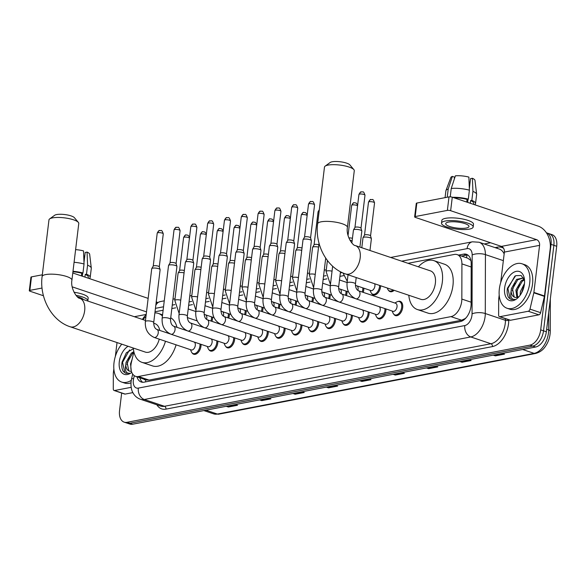<?xml version="1.0" encoding="UTF-8"?>
<svg xmlns="http://www.w3.org/2000/svg" width="586" height="586" viewBox="0 0 586 586"><rect width="100%" height="100%" fill="white"/><g stroke="black" fill="none" stroke-linecap="round" stroke-linejoin="round"><path stroke-width="0.88" d="M212.528 317.173A7.508 4.549 108.6 0 1 212.469 319.018A7.508 4.549 108.6 0 1 211.942 321.348M229.338 313.957A7.508 4.549 108.6 0 1 229.28 315.795A7.508 4.549 108.6 0 1 228.752 318.125M246.149 310.734A7.508 4.549 108.6 0 1 246.091 312.58A7.508 4.549 108.6 0 1 245.563 314.902M262.953 307.518A7.508 4.549 108.6 0 1 262.894 309.357A7.508 4.549 108.6 0 1 262.374 311.686M279.764 304.295A7.508 4.549 108.6 0 1 279.705 306.141A7.508 4.549 108.6 0 1 279.178 308.463M296.575 301.072A7.508 4.549 108.6 0 1 296.516 302.918A7.508 4.549 108.6 0 1 295.989 305.247M313.385 297.856A7.508 4.549 108.6 0 1 313.327 299.695A7.508 4.549 108.6 0 1 312.799 302.024M330.196 294.633A7.508 4.549 108.6 0 1 330.138 296.479A7.508 4.549 108.6 0 1 329.61 298.801M347 291.418A7.508 4.549 108.6 0 1 346.941 293.256A7.508 4.549 108.6 0 1 346.421 295.586M363.811 288.195A7.508 4.549 108.6 0 1 363.752 290.041A7.508 4.549 108.6 0 1 363.225 292.363M380.636 285.77A7.508 4.549 108.6 0 1 380.563 286.818A7.508 4.549 108.6 0 1 373.311 294.861A7.508 4.549 108.6 0 1 371.627 293.44M251.46 334.687A7.508 4.549 108.6 0 1 251.401 336.532A7.508 4.549 108.6 0 1 244.15 344.575A7.508 4.549 108.6 0 1 242.458 343.154M268.271 331.471A7.508 4.549 108.6 0 1 268.205 333.309A7.508 4.549 108.6 0 1 260.953 341.352A7.508 4.549 108.6 0 1 259.268 339.931M285.074 328.248A7.508 4.549 108.6 0 1 285.016 330.086A7.508 4.549 108.6 0 1 277.764 338.137A7.508 4.549 108.6 0 1 276.079 336.716M301.885 325.025A7.508 4.549 108.6 0 1 301.827 326.871A7.508 4.549 108.6 0 1 294.575 334.914A7.508 4.549 108.6 0 1 292.89 333.493M234.649 337.91A7.508 4.549 108.6 0 1 234.59 339.748A7.508 4.549 108.6 0 1 227.339 347.791A7.508 4.549 108.6 0 1 225.654 346.377M201.027 344.348A7.508 4.549 108.6 0 1 200.969 346.194A7.508 4.549 108.6 0 1 193.717 354.237A7.508 4.549 108.6 0 1 192.032 352.816M217.838 341.125A7.508 4.549 108.6 0 1 217.78 342.971A7.508 4.549 108.6 0 1 210.528 351.014A7.508 4.549 108.6 0 1 208.843 349.593M318.696 321.809A7.508 4.549 108.6 0 1 318.638 323.648A7.508 4.549 108.6 0 1 311.386 331.691A7.508 4.549 108.6 0 1 309.701 330.27M335.507 318.586A7.508 4.549 108.6 0 1 335.448 320.432A7.508 4.549 108.6 0 1 328.197 328.475A7.508 4.549 108.6 0 1 326.505 327.054M352.318 315.363A7.508 4.549 108.6 0 1 352.252 317.209A7.508 4.549 108.6 0 1 345 325.252A7.508 4.549 108.6 0 1 343.315 323.831M369.121 312.148A7.508 4.549 108.6 0 1 369.063 313.986A7.508 4.549 108.6 0 1 361.811 322.029A7.508 4.549 108.6 0 1 360.126 320.615M385.932 308.925A7.508 4.549 108.6 0 1 385.874 310.77A7.508 4.549 108.6 0 1 378.622 318.813A7.508 4.549 108.6 0 1 376.937 317.392M398.026 301.475A7.508 4.549 108.6 0 1 400.223 301.365A7.508 4.549 108.6 0 1 402.685 307.547A7.508 4.549 108.6 0 1 395.433 315.59A7.508 4.549 108.6 0 1 393.748 314.169M133.879 351.79L131.396 362.375A14.071 8.526 -71.4 0 0 130.978 364.741A14.071 8.526 -71.4 0 0 135.586 376.337A14.071 8.526 -71.4 0 0 138.442 376.498L450.956 316.63A14.071 8.526 -71.4 0 0 461.841 299.072L461.915 263.883A14.071 8.526 -71.4 0 0 457.161 254.61A14.071 8.526 -71.4 0 0 454.304 254.449L408.017 263.312M466.185 317.663A14.071 8.526 108.6 0 1 464.947 318.681L465.101 318.652A4.688 2.842 -71.4 0 0 465.343 318.594M470.946 260.594L467.782 258.192L457.161 254.61M464.947 318.681L461.592 320.212L149.078 380.08L146.192 379.911L135.586 376.337M146.148 314.843A14.071 8.526 -71.4 0 0 142.435 319.436M343.726 275.632L339.931 276.358M326.915 278.848L323.12 279.581M310.104 282.071L306.31 282.796M293.293 285.294L289.506 286.019M276.489 288.51L272.695 289.235M259.679 291.733L255.884 292.458M242.868 294.948L239.073 295.681M226.057 298.171L222.262 298.897M209.246 301.394L205.459 302.12M192.442 304.61L188.648 305.335M175.632 307.833L171.837 308.558M163.128 310.228L155.026 311.781M394.158 290.326A7.508 4.549 108.6 0 1 390.122 291.638A7.508 4.549 108.6 0 1 388.437 290.224M136.97 376.805A14.071 8.526 -71.4 0 0 141.211 382.006A14.071 8.526 -71.4 0 0 144.075 382.175L460.237 321.604A14.071 8.526 -71.4 0 0 471.115 304.039L471.203 263.583A14.071 8.526 -71.4 0 0 466.449 254.302A14.071 8.526 -71.4 0 0 463.592 254.141L458.604 255.1M142.698 382.277A14.071 8.526 108.6 0 1 139.805 377.758M546.372 232.752A14.071 8.526 108.6 0 1 546.43 232.774A14.071 8.526 108.6 0 1 551.038 244.362L540.695 329.874A14.071 8.526 108.6 0 1 529.956 345.117L127.016 422.308A14.071 8.526 108.6 0 1 124.159 422.147A14.071 8.526 108.6 0 1 119.551 410.552L121.668 393.038M484.241 243.974L490.592 242.758M546.43 232.774L552.093 234.678A14.071 8.526 108.6 0 1 556.7 246.274L546.35 331.779A14.071 8.526 108.6 0 1 535.619 347.022L132.678 424.213L129.843 423.26A14.071 8.526 108.6 0 1 126.986 423.099A14.071 8.526 108.6 0 0 129.843 423.26L532.784 346.07L129.843 423.26L127.016 422.308M546.35 331.779L543.522 330.826A14.071 8.526 108.6 0 1 532.784 346.07A14.071 8.526 108.6 0 0 543.522 330.826L553.873 245.322L543.522 330.826L540.695 329.874M549.265 233.726A14.071 8.526 108.6 0 1 553.873 245.322A14.071 8.526 108.6 0 0 549.265 233.726M461.438 256.053L466.419 255.093A14.071 8.526 108.6 0 1 467.796 254.991M493.83 355.028L494.914 355.651A3.75 2.827 79.2 0 0 495.404 355.87L504.502 354.127L502.334 353.395M493.229 355.145L495.404 355.87M460.457 361.423L461.541 362.045A3.75 2.827 79.2 0 0 462.024 362.265L471.129 360.522L468.954 359.789M459.856 361.533L462.024 362.265M427.077 367.818L428.161 368.44A3.75 2.827 79.2 0 0 428.652 368.66L437.749 366.917L435.581 366.184M426.476 367.927L428.652 368.66M393.704 374.205L394.788 374.835A3.75 2.827 79.2 0 0 395.272 375.055L404.377 373.311L402.201 372.579M393.103 374.322L395.272 375.055M226.819 406.179L227.91 406.801A3.75 2.827 79.2 0 0 228.394 407.021L237.491 405.278L235.323 404.552M226.218 406.296L228.394 407.021M260.199 399.784L261.283 400.406A3.75 2.827 79.2 0 0 261.766 400.634L270.871 398.883L268.703 398.158M259.598 399.901L261.766 400.634M293.571 393.389L294.663 394.019A3.75 2.827 79.2 0 0 295.146 394.239L304.244 392.495L302.076 391.763M292.971 393.506L295.146 394.239M326.951 386.994L328.035 387.624A3.75 2.827 79.2 0 0 328.519 387.844L337.624 386.101L335.456 385.368M326.351 387.112L328.519 387.844M360.324 380.6L361.408 381.23A3.75 2.827 79.2 0 0 361.899 381.449L370.997 379.706L368.828 378.974M359.723 380.717L361.899 381.449M132.678 424.213A14.071 8.526 108.6 0 1 129.814 424.052L124.159 422.147M131.271 380.351A23.455 14.218 108.6 0 1 121.69 382.072A23.455 14.218 108.6 0 1 114.014 362.741A23.455 14.218 108.6 0 1 121.771 344.158M130.978 382.841A23.455 14.218 108.6 0 1 124.525 383.024L121.69 382.072M131.755 372.337A15.295 9.266 108.6 0 1 119.295 361.73A15.295 9.266 108.6 0 1 128.107 346.289M133.374 348.721L126.371 352.765L122.1 361.994C121.419 366.052 121.851 369.261 123.419 371.605L125.873 373.319L129.667 373.209C126.063 373.568 124.767 370.791 125.778 364.88A10.599 6.424 108.6 0 0 129.338 371.077A10.599 6.424 108.6 0 0 131.367 371.224M133.674 352.669L132.407 353.57L127.162 362.785L128.781 370.682L129.557 371.143M133.85 351.659L131.286 353.19L126.041 362.404L125.778 364.88M132.084 359.43L130.531 363.913L131.257 370.799M129.609 356.771L126.928 364.58M129.55 349.915L122.555 362.331L124.884 372.711L126.041 373.37M131.161 387.331L114.563 390.51L125.17 394.085A2.344 1.421 108.6 0 1 124.693 394.056L114.087 390.481A2.344 1.421 -71.4 0 0 114.563 390.51M132.861 392.613L125.17 394.085M157.348 302.493A18.767 14.123 79.2 0 0 156.25 301.673M29.3 290.685L30.933 277.185A2.344 0.608 6.9 0 1 31.498 276.87L29.864 290.378A2.344 0.608 -173.1 0 0 29.3 290.685A2.344 0.608 -173.1 0 0 30.113 291.264L43.452 295.754M42.324 274.797L31.498 276.87M148.141 298.377L72.789 272.988M42.038 288.041L29.864 290.378M72.195 286.84L146.507 311.877M117.032 342.561L115.354 356.435M113.852 368.836L113.347 372.967A2.344 1.421 -71.4 0 0 113.325 373.355L113.288 388.936A2.344 1.421 -71.4 0 0 114.087 390.481M88.208 278.182L88.34 277.119A13.603 3.509 -173.1 0 0 85.263 274.416L86.494 274.182L87.585 265.18L87.065 252.09L85.197 252.449L83.988 262.447M84.941 277.083L85.263 274.416M75.609 249.636A12.196 3.142 -173.1 0 1 83.527 250.903L84.047 263.993L82.956 272.988L81.732 273.223L81.41 275.889M81.732 273.223A13.603 3.509 -173.1 0 0 72.935 271.772M87.783 301.021A15.954 4.109 -173.1 0 0 87.834 300.801L88.164 298.098A15.954 4.109 -173.1 0 0 74.034 292.26M87.834 300.801A15.954 4.109 -173.1 0 0 75.982 295.329M89.219 278.526A15.485 3.992 -173.1 0 0 90.2 277.339A15.485 3.992 -173.1 0 0 86.494 274.182M82.956 272.988A15.485 3.992 -173.1 0 0 72.994 271.289M90.2 277.339L91.291 268.344A15.485 3.992 -173.1 0 0 91.291 268.095A15.485 3.992 -173.1 0 0 87.585 265.18M84.047 263.993A15.485 3.992 -173.1 0 0 74.078 262.286M91.291 268.095L89.665 254.251A12.196 3.142 -173.1 0 0 87.065 252.09M84.743 256.207L83.725 255.862M82.707 273.039L82.326 276.204M83.395 299.541A11.727 3.025 -173.1 0 0 77.345 296.787M49.634 218.922L54.623 215.289A10.321 2.659 6.9 0 1 56.637 214.564A10.321 2.659 6.9 0 1 66.804 214.85A10.321 2.659 6.9 0 1 74.378 217.677L78.363 222.402A15.016 3.868 -173.1 0 0 67.346 218.292A15.016 3.868 -173.1 0 0 52.557 217.875A15.016 3.868 -173.1 0 0 49.634 218.922A15.016 3.868 -173.1 0 0 48.968 219.882L42.104 276.585A15.016 3.868 6.9 0 1 45.693 274.578A15.016 3.868 6.9 0 1 62.402 275.369A15.016 3.868 6.9 0 1 71.917 280.196L78.773 223.493A15.016 3.868 -173.1 0 0 78.363 222.402M145.475 320.461L79.755 298.318A15.016 9.098 -71.4 0 1 84.67 310.683A15.016 9.098 -71.4 0 1 73.221 326.944A15.016 9.098 -71.4 0 1 70.166 326.768L145.357 352.105A15.016 9.098 -71.4 0 0 159.26 339.155M165.479 341.25A25.806 15.639 108.6 0 1 141.915 362.331A25.806 15.639 108.6 0 1 133.308 348.047M176.086 344.832A25.806 15.639 108.6 0 1 152.521 365.906L141.915 362.331M159.744 330.409A15.016 9.098 -71.4 0 0 154.946 323.648L153.671 323.223M142.896 319.59A25.806 15.639 108.6 0 1 145.929 316.704M154.887 312.924A25.806 15.639 108.6 0 1 158.388 313.422A25.806 15.639 108.6 0 1 162.425 316.022M167.069 331.932A25.806 15.639 108.6 0 1 167.017 332.863M170.724 317.78A25.806 15.639 108.6 0 1 176.979 327.332M325.135 166.146L330.13 162.512A10.321 2.659 6.9 0 1 332.137 161.787A10.321 2.659 6.9 0 1 342.312 162.073A10.321 2.659 6.9 0 1 349.879 164.9L353.863 169.625A15.016 3.868 -173.1 0 0 342.854 165.516A15.016 3.868 -173.1 0 0 328.057 165.098A15.016 3.868 -173.1 0 0 325.135 166.146A15.016 3.868 -173.1 0 0 324.476 167.105L317.612 223.808A15.016 3.868 6.9 0 1 321.194 221.801A15.016 3.868 6.9 0 1 337.91 222.592A15.016 3.868 6.9 0 1 347.417 227.419L354.281 170.709A15.016 3.868 -173.1 0 0 353.863 169.625M355.263 245.534A15.016 9.098 -71.4 0 1 360.178 257.906A15.016 9.098 -71.4 0 1 348.721 274.167A15.016 9.098 -71.4 0 1 345.674 273.992L420.865 299.329A15.016 9.098 -71.4 0 0 435.369 283.243A15.016 9.098 -71.4 0 0 430.446 270.871L355.263 245.534C352.97 245.959 345.769 236.012 347.417 227.419M418.397 266.813A25.806 15.639 108.6 0 1 433.896 260.645A25.806 15.639 108.6 0 1 442.342 281.903A25.806 15.639 108.6 0 1 417.415 309.555A25.806 15.639 108.6 0 1 408.808 295.263M433.896 260.645L444.503 264.22A25.806 15.639 108.6 0 1 452.956 285.477A25.806 15.639 108.6 0 1 428.029 313.129L417.415 309.555M194.186 342.041A4.219 2.556 108.6 0 1 195.306 345.403A4.219 2.556 108.6 0 1 191.234 349.93L154.169 337.441A4.219 2.556 108.6 0 0 155.195 337.448A4.219 2.556 108.6 0 0 158.249 332.914A4.219 2.556 108.6 0 0 156.865 329.442C154.814 328.512 153.766 326.219 153.722 322.564L160.117 269.728A4.219 1.091 6.9 0 0 160.103 269.604A4.219 1.091 6.9 0 0 158.652 268.703A4.219 1.091 6.9 0 0 152.741 268.154A4.219 1.091 6.9 0 0 151.774 268.6A4.219 1.091 6.9 0 0 151.73 268.718L145.343 321.546A4.219 1.091 6.9 0 1 146.346 320.981A4.219 1.091 6.9 0 1 146.529 320.952A4.219 1.091 6.9 0 1 151.173 321.231A4.219 1.091 6.9 0 1 153.722 322.564M199.994 343.997A7.039 4.263 108.6 0 1 199.958 346.011A7.039 4.263 108.6 0 1 193.16 353.548A7.039 4.263 108.6 0 1 191.256 351.578L190.472 349.674M153.224 266.154A3.047 0.784 6.9 0 1 153.254 266.073A3.047 0.784 6.9 0 1 153.95 265.751A3.047 0.784 6.9 0 1 158.22 266.147A3.047 0.784 6.9 0 1 159.267 266.798A3.047 0.784 6.9 0 1 159.282 266.886M210.997 338.825A4.219 2.556 108.6 0 1 212.117 342.187A4.219 2.556 108.6 0 1 208.037 346.707L170.973 334.225A4.219 2.556 108.6 0 0 172.006 334.232A4.219 2.556 108.6 0 0 175.053 329.698A4.219 2.556 108.6 0 0 173.676 326.219C171.625 325.289 170.577 322.996 170.533 319.341L176.928 266.513A4.219 1.091 6.9 0 0 176.913 266.388A4.219 1.091 6.9 0 0 175.463 265.48A4.219 1.091 6.9 0 0 169.552 264.931A4.219 1.091 6.9 0 0 168.585 265.377A4.219 1.091 6.9 0 0 168.541 265.495L162.146 318.33A4.219 1.091 6.9 0 1 163.157 317.766A4.219 1.091 6.9 0 1 163.333 317.737A4.219 1.091 6.9 0 1 167.977 318.015A4.219 1.091 6.9 0 1 170.533 319.341M216.805 340.781A7.039 4.263 108.6 0 1 216.769 342.788A7.039 4.263 108.6 0 1 209.971 350.333A7.039 4.263 108.6 0 1 208.067 348.355L207.283 346.451M170.035 262.938A3.047 0.784 6.9 0 1 170.065 262.85A3.047 0.784 6.9 0 1 170.76 262.528A3.047 0.784 6.9 0 1 175.031 262.924A3.047 0.784 6.9 0 1 176.078 263.583A3.047 0.784 6.9 0 1 176.086 263.671M227.808 335.602A4.219 2.556 108.6 0 1 228.928 338.964A4.219 2.556 108.6 0 1 224.848 343.491L187.784 331.002A4.219 2.556 108.6 0 0 188.817 331.009A4.219 2.556 108.6 0 0 191.864 326.475A4.219 2.556 108.6 0 0 190.479 322.996C188.436 322.073 187.388 319.78 187.344 316.125L193.732 263.29A4.219 1.091 6.9 0 0 193.724 263.165A4.219 1.091 6.9 0 0 192.274 262.257A4.219 1.091 6.9 0 0 186.363 261.708A4.219 1.091 6.9 0 0 185.388 262.162A4.219 1.091 6.9 0 0 185.352 262.272L178.957 315.107A4.219 1.091 6.9 0 1 179.968 314.543A4.219 1.091 6.9 0 1 180.144 314.514A4.219 1.091 6.9 0 1 184.788 314.792A4.219 1.091 6.9 0 1 187.344 316.125M233.609 337.558A7.039 4.263 108.6 0 1 233.58 339.572A7.039 4.263 108.6 0 1 226.782 347.11A7.039 4.263 108.6 0 1 224.878 345.139L224.086 343.235M186.846 259.715A3.047 0.784 6.9 0 1 186.875 259.635A3.047 0.784 6.9 0 1 187.571 259.305A3.047 0.784 6.9 0 1 191.842 259.708A3.047 0.784 6.9 0 1 192.889 260.36A3.047 0.784 6.9 0 1 192.897 260.448M244.618 332.379A4.219 2.556 108.6 0 1 245.739 335.749A4.219 2.556 108.6 0 1 241.659 340.268L204.595 327.779A4.219 2.556 108.6 0 0 205.627 327.786A4.219 2.556 108.6 0 0 208.675 323.26A4.219 2.556 108.6 0 0 207.29 319.78C205.239 318.85 204.192 316.557 204.148 312.902L210.542 260.067A4.219 1.091 6.9 0 0 210.535 259.95A4.219 1.091 6.9 0 0 209.085 259.041A4.219 1.091 6.9 0 0 203.174 258.492A4.219 1.091 6.9 0 0 202.199 258.939A4.219 1.091 6.9 0 0 202.163 259.056L195.768 311.891A4.219 1.091 6.9 0 1 196.779 311.32A4.219 1.091 6.9 0 1 196.955 311.291A4.219 1.091 6.9 0 1 201.599 311.569A4.219 1.091 6.9 0 1 204.148 312.902M250.42 334.335A7.039 4.263 108.6 0 1 250.39 336.349A7.039 4.263 108.6 0 1 243.593 343.894A7.039 4.263 108.6 0 1 241.681 341.916L240.897 340.012M203.65 256.492A3.047 0.784 6.9 0 1 203.679 256.412A3.047 0.784 6.9 0 1 204.382 256.089A3.047 0.784 6.9 0 1 208.653 256.485A3.047 0.784 6.9 0 1 209.7 257.137A3.047 0.784 6.9 0 1 209.707 257.225M261.422 329.164A4.219 2.556 108.6 0 1 262.55 332.526A4.219 2.556 108.6 0 1 258.47 337.053L221.405 324.563A4.219 2.556 108.6 0 0 222.438 324.571A4.219 2.556 108.6 0 0 225.485 320.037A4.219 2.556 108.6 0 0 224.101 316.557C222.05 315.627 221.003 313.342 220.959 309.686L227.353 256.851A4.219 1.091 6.9 0 0 227.346 256.727A4.219 1.091 6.9 0 0 225.896 255.818A4.219 1.091 6.9 0 0 219.977 255.269A4.219 1.091 6.9 0 0 219.01 255.716A4.219 1.091 6.9 0 0 218.974 255.833L212.579 308.668A4.219 1.091 6.9 0 1 213.582 308.104A4.219 1.091 6.9 0 1 213.765 308.075A4.219 1.091 6.9 0 1 218.41 308.353A4.219 1.091 6.9 0 1 220.959 309.686M267.231 331.119A7.039 4.263 108.6 0 1 267.194 333.126A7.039 4.263 108.6 0 1 260.396 340.671A7.039 4.263 108.6 0 1 258.492 338.693L257.708 336.796M220.461 253.277A3.047 0.784 6.9 0 1 220.49 253.189A3.047 0.784 6.9 0 1 221.193 252.866A3.047 0.784 6.9 0 1 225.464 253.262A3.047 0.784 6.9 0 1 226.511 253.921A3.047 0.784 6.9 0 1 226.518 254.009M278.233 325.941A4.219 2.556 108.6 0 1 279.354 329.303A4.219 2.556 108.6 0 1 275.281 333.83L238.216 321.34A4.219 2.556 108.6 0 0 239.242 321.348A4.219 2.556 108.6 0 0 242.296 316.814A4.219 2.556 108.6 0 0 240.912 313.342C238.861 312.411 237.813 310.119 237.77 306.463L244.164 253.628A4.219 1.091 6.9 0 0 244.15 253.504A4.219 1.091 6.9 0 0 242.699 252.595A4.219 1.091 6.9 0 0 236.788 252.046A4.219 1.091 6.9 0 0 235.821 252.5A4.219 1.091 6.9 0 0 235.777 252.617L229.39 305.445A4.219 1.091 6.9 0 1 230.393 304.881A4.219 1.091 6.9 0 1 230.576 304.852A4.219 1.091 6.9 0 1 235.22 305.13A4.219 1.091 6.9 0 1 237.77 306.463M284.042 327.896A7.039 4.263 108.6 0 1 284.005 329.911A7.039 4.263 108.6 0 1 277.207 337.448A7.039 4.263 108.6 0 1 275.303 335.478L274.519 333.573M237.271 250.054A3.047 0.784 6.9 0 1 237.301 249.973A3.047 0.784 6.9 0 1 237.997 249.643A3.047 0.784 6.9 0 1 242.267 250.046A3.047 0.784 6.9 0 1 243.315 250.698A3.047 0.784 6.9 0 1 243.329 250.786M295.044 322.718A4.219 2.556 108.6 0 1 296.164 326.087A4.219 2.556 108.6 0 1 292.084 330.607L255.02 318.117A4.219 2.556 108.6 0 0 256.053 318.132A4.219 2.556 108.6 0 0 259.1 313.598A4.219 2.556 108.6 0 0 257.723 310.119C255.672 309.188 254.624 306.896 254.58 303.24L260.975 250.412A4.219 1.091 6.9 0 0 260.96 250.288A4.219 1.091 6.9 0 0 259.51 249.38A4.219 1.091 6.9 0 0 253.599 248.83A4.219 1.091 6.9 0 0 252.632 249.277A4.219 1.091 6.9 0 0 252.588 249.394L246.193 302.23A4.219 1.091 6.9 0 1 247.204 301.665A4.219 1.091 6.9 0 1 247.38 301.629A4.219 1.091 6.9 0 1 252.024 301.915A4.219 1.091 6.9 0 1 254.58 303.24M300.852 324.681A7.039 4.263 108.6 0 1 300.816 326.688A7.039 4.263 108.6 0 1 294.018 334.232A7.039 4.263 108.6 0 1 292.114 332.255L291.33 330.35M254.082 246.838A3.047 0.784 6.9 0 1 254.112 246.75A3.047 0.784 6.9 0 1 254.807 246.428A3.047 0.784 6.9 0 1 259.078 246.823A3.047 0.784 6.9 0 1 260.125 247.475A3.047 0.784 6.9 0 1 260.133 247.57M311.855 319.502A4.219 2.556 108.6 0 1 312.975 322.864A4.219 2.556 108.6 0 1 308.895 327.391L271.831 314.902A4.219 2.556 108.6 0 0 272.864 314.909A4.219 2.556 108.6 0 0 275.911 310.375A4.219 2.556 108.6 0 0 274.526 306.896C272.483 305.973 271.435 303.68 271.391 300.025L277.786 247.189A4.219 1.091 6.9 0 0 277.771 247.065A4.219 1.091 6.9 0 0 276.321 246.157A4.219 1.091 6.9 0 0 270.41 245.607A4.219 1.091 6.9 0 0 269.443 246.054A4.219 1.091 6.9 0 0 269.399 246.171L263.004 299.007A4.219 1.091 6.9 0 1 264.015 298.442A4.219 1.091 6.9 0 1 264.191 298.413A4.219 1.091 6.9 0 1 268.835 298.692A4.219 1.091 6.9 0 1 271.391 300.025M317.656 321.458A7.039 4.263 108.6 0 1 317.627 323.472A7.039 4.263 108.6 0 1 310.829 331.009A7.039 4.263 108.6 0 1 308.925 329.039L308.133 327.135M270.893 243.615A3.047 0.784 6.9 0 1 270.922 243.527A3.047 0.784 6.9 0 1 271.618 243.205A3.047 0.784 6.9 0 1 275.889 243.6A3.047 0.784 6.9 0 1 276.936 244.259A3.047 0.784 6.9 0 1 276.944 244.347M328.665 316.279A4.219 2.556 108.6 0 1 329.786 319.641A4.219 2.556 108.6 0 1 325.706 324.168L288.642 311.679A4.219 2.556 108.6 0 0 289.674 311.686A4.219 2.556 108.6 0 0 292.722 307.159A4.219 2.556 108.6 0 0 291.337 303.68C289.286 302.75 288.239 300.457 288.195 296.802L294.59 243.966A4.219 1.091 6.9 0 0 294.582 243.842A4.219 1.091 6.9 0 0 293.132 242.941A4.219 1.091 6.9 0 0 287.221 242.392A4.219 1.091 6.9 0 0 286.246 242.838A4.219 1.091 6.9 0 0 286.21 242.956L279.815 295.791A4.219 1.091 6.9 0 1 280.826 295.219A4.219 1.091 6.9 0 1 281.002 295.19A4.219 1.091 6.9 0 1 285.646 295.469A4.219 1.091 6.9 0 1 288.195 296.802M334.467 318.235A7.039 4.263 108.6 0 1 334.438 320.249A7.039 4.263 108.6 0 1 327.64 327.786A7.039 4.263 108.6 0 1 325.728 325.816L324.944 323.911M287.697 240.392A3.047 0.784 6.9 0 1 287.726 240.311A3.047 0.784 6.9 0 1 288.429 239.989A3.047 0.784 6.9 0 1 292.7 240.385A3.047 0.784 6.9 0 1 293.747 241.036A3.047 0.784 6.9 0 1 293.754 241.124M345.469 313.063A4.219 2.556 108.6 0 1 346.597 316.425A4.219 2.556 108.6 0 1 342.517 320.952L305.453 308.463A4.219 2.556 108.6 0 0 306.485 308.47A4.219 2.556 108.6 0 0 309.533 303.936A4.219 2.556 108.6 0 0 308.148 300.457C306.097 299.527 305.05 297.234 305.006 293.579L311.4 240.751A4.219 1.091 6.9 0 0 311.393 240.626A4.219 1.091 6.9 0 0 309.943 239.718A4.219 1.091 6.9 0 0 304.024 239.169A4.219 1.091 6.9 0 0 303.057 239.615A4.219 1.091 6.9 0 0 303.021 239.733L296.626 292.568A4.219 1.091 6.9 0 1 297.629 292.004A4.219 1.091 6.9 0 1 297.813 291.975A4.219 1.091 6.9 0 1 302.457 292.253A4.219 1.091 6.9 0 1 305.006 293.579M351.278 315.019A7.039 4.263 108.6 0 1 351.241 317.026A7.039 4.263 108.6 0 1 344.443 324.571A7.039 4.263 108.6 0 1 342.539 322.593L341.755 320.696M304.508 237.176A3.047 0.784 6.9 0 1 304.537 237.088A3.047 0.784 6.9 0 1 305.24 236.766A3.047 0.784 6.9 0 1 309.511 237.162A3.047 0.784 6.9 0 1 310.558 237.821A3.047 0.784 6.9 0 1 310.565 237.909M362.28 309.84A4.219 2.556 108.6 0 1 363.401 313.202A4.219 2.556 108.6 0 1 359.328 317.729L322.263 305.24A4.219 2.556 108.6 0 0 323.289 305.247A4.219 2.556 108.6 0 0 326.343 300.713A4.219 2.556 108.6 0 0 324.959 297.234C322.908 296.311 321.861 294.018 321.817 290.363L325.713 258.133M368.089 311.796A7.039 4.263 108.6 0 1 368.052 313.81A7.039 4.263 108.6 0 1 361.254 321.348A7.039 4.263 108.6 0 1 359.35 319.377L358.566 317.473M379.091 306.617A4.219 2.556 108.6 0 1 380.211 309.987A4.219 2.556 108.6 0 1 376.131 314.506L339.067 302.017A4.219 2.556 108.6 0 0 340.1 302.024A4.219 2.556 108.6 0 0 343.147 297.498A4.219 2.556 108.6 0 0 341.77 294.018C339.719 293.088 338.671 290.795 338.627 287.14L340.488 271.757M384.899 308.573A7.039 4.263 108.6 0 1 384.863 310.587A7.039 4.263 108.6 0 1 378.065 318.132A7.039 4.263 108.6 0 1 376.161 316.154L375.377 314.25M358.573 290.795L395.638 303.284A4.219 2.556 108.6 0 1 397.022 306.764A4.219 2.556 108.6 0 1 392.942 311.291L355.878 298.801A4.219 2.556 108.6 0 0 356.911 298.809A4.219 2.556 108.6 0 0 359.958 294.275A4.219 2.556 108.6 0 0 358.573 290.795C356.53 289.865 355.482 287.58 355.438 283.924L356.207 277.544M394.876 303.028L396.656 301.988A7.039 4.263 108.6 0 1 399.366 301.57A7.039 4.263 108.6 0 1 401.674 307.372A7.039 4.263 108.6 0 1 394.876 314.909A7.039 4.263 108.6 0 1 392.972 312.939L392.18 311.034M351.878 243.014L353.446 230.071A4.219 1.091 6.9 0 1 353.49 229.954A4.219 1.091 6.9 0 1 354.457 229.507A4.219 1.091 6.9 0 1 360.368 230.056A4.219 1.091 6.9 0 1 361.818 230.965A4.219 1.091 6.9 0 1 361.833 231.089L359.892 247.102M354.94 227.515A3.047 0.784 6.9 0 1 354.97 227.427A3.047 0.784 6.9 0 1 355.665 227.104A3.047 0.784 6.9 0 1 359.936 227.5A3.047 0.784 6.9 0 1 360.983 228.159A3.047 0.784 6.9 0 1 360.991 228.247M205.686 314.872A4.219 2.556 108.6 0 1 206.807 318.235A4.219 2.556 108.6 0 1 206.558 319.392M211.487 316.828A7.039 4.263 108.6 0 1 211.458 318.835A7.039 4.263 108.6 0 1 210.967 321.018M179.594 270.6A3.047 0.784 6.9 0 1 179.624 270.512A3.047 0.784 6.9 0 1 180.327 270.19A3.047 0.784 6.9 0 1 184.356 270.512M180.766 300.149A4.219 1.091 6.9 0 0 175.99 299.834A4.219 1.091 6.9 0 0 174.804 300.428L178.1 273.157A4.219 1.091 6.9 0 1 178.144 273.039A4.219 1.091 6.9 0 1 184.07 272.871M222.497 311.649A4.219 2.556 108.6 0 1 223.618 315.012A4.219 2.556 108.6 0 1 223.369 316.169M228.298 313.605A7.039 4.263 108.6 0 1 228.269 315.62A7.039 4.263 108.6 0 1 227.778 317.795M196.405 267.377A3.047 0.784 6.9 0 1 196.435 267.297A3.047 0.784 6.9 0 1 197.13 266.974A3.047 0.784 6.9 0 1 201.166 267.289M197.577 296.926A4.219 1.091 6.9 0 0 192.801 296.611A4.219 1.091 6.9 0 0 191.615 297.212L194.911 269.941A4.219 1.091 6.9 0 1 194.955 269.824A4.219 1.091 6.9 0 1 200.881 269.655M239.3 308.426A4.219 2.556 108.6 0 1 240.428 311.796A4.219 2.556 108.6 0 1 240.179 312.946M245.109 310.39A7.039 4.263 108.6 0 1 245.08 312.397A7.039 4.263 108.6 0 1 244.582 314.579M213.216 264.161A3.047 0.784 6.9 0 1 213.245 264.074A3.047 0.784 6.9 0 1 213.941 263.751A3.047 0.784 6.9 0 1 217.97 264.074M214.388 293.703A4.219 1.091 6.9 0 0 209.612 293.396A4.219 1.091 6.9 0 0 208.426 293.989L211.722 266.718A4.219 1.091 6.9 0 1 211.766 266.601A4.219 1.091 6.9 0 1 217.684 266.432M256.111 305.211A4.219 2.556 108.6 0 1 257.239 308.573A4.219 2.556 108.6 0 1 256.99 309.73M261.92 307.167A7.039 4.263 108.6 0 1 261.883 309.181A7.039 4.263 108.6 0 1 261.393 311.356M230.02 260.938A3.047 0.784 6.9 0 1 230.049 260.858A3.047 0.784 6.9 0 1 230.752 260.528A3.047 0.784 6.9 0 1 234.781 260.851M231.199 290.488A4.219 1.091 6.9 0 0 226.416 290.173A4.219 1.091 6.9 0 0 225.229 290.773L228.533 263.495A4.219 1.091 6.9 0 1 228.569 263.385A4.219 1.091 6.9 0 1 234.495 263.217M272.922 301.988A4.219 2.556 108.6 0 1 274.043 305.35A4.219 2.556 108.6 0 1 273.801 306.507M278.731 303.944A7.039 4.263 108.6 0 1 278.694 305.958A7.039 4.263 108.6 0 1 278.204 308.133M246.831 257.715A3.047 0.784 6.9 0 1 246.86 257.635A3.047 0.784 6.9 0 1 247.563 257.313A3.047 0.784 6.9 0 1 251.592 257.635M248.01 287.265A4.219 1.091 6.9 0 0 243.227 286.957A4.219 1.091 6.9 0 0 242.04 287.55L245.344 260.279A4.219 1.091 6.9 0 1 245.38 260.162A4.219 1.091 6.9 0 1 251.306 259.994M289.733 298.772A4.219 2.556 108.6 0 1 290.854 302.134A4.219 2.556 108.6 0 1 290.605 303.292M295.534 300.728A7.039 4.263 108.6 0 1 295.505 302.735A7.039 4.263 108.6 0 1 295.014 304.918M263.641 254.5A3.047 0.784 6.9 0 1 263.671 254.412A3.047 0.784 6.9 0 1 264.374 254.09A3.047 0.784 6.9 0 1 268.403 254.412M264.813 284.042A4.219 1.091 6.9 0 0 260.038 283.734A4.219 1.091 6.9 0 0 258.851 284.327L262.154 257.056A4.219 1.091 6.9 0 1 262.191 256.939A4.219 1.091 6.9 0 1 268.117 256.771M306.544 295.549A4.219 2.556 108.6 0 1 307.665 298.911A4.219 2.556 108.6 0 1 307.416 300.069M312.345 297.505A7.039 4.263 108.6 0 1 312.316 299.519A7.039 4.263 108.6 0 1 311.825 301.695M280.452 251.277A3.047 0.784 6.9 0 1 280.482 251.196A3.047 0.784 6.9 0 1 281.177 250.874A3.047 0.784 6.9 0 1 285.214 251.189M281.624 280.826A4.219 1.091 6.9 0 0 276.848 280.511A4.219 1.091 6.9 0 0 275.662 281.112L278.958 253.841A4.219 1.091 6.9 0 1 279.002 253.723A4.219 1.091 6.9 0 1 284.928 253.555M323.347 292.326A4.219 2.556 108.6 0 1 324.476 295.696A4.219 2.556 108.6 0 1 324.226 296.846M329.156 294.282A7.039 4.263 108.6 0 1 329.127 296.296A7.039 4.263 108.6 0 1 328.629 298.472M297.263 248.061A3.047 0.784 6.9 0 1 297.292 247.973A3.047 0.784 6.9 0 1 297.988 247.651A3.047 0.784 6.9 0 1 302.024 247.973M298.435 277.603A4.219 1.091 6.9 0 0 293.659 277.295A4.219 1.091 6.9 0 0 292.473 277.889L295.769 250.618A4.219 1.091 6.9 0 1 295.813 250.5A4.219 1.091 6.9 0 1 301.731 250.332M340.158 289.11A4.219 2.556 108.6 0 1 341.286 292.473A4.219 2.556 108.6 0 1 341.037 293.63M345.967 291.066A7.039 4.263 108.6 0 1 345.93 293.081A7.039 4.263 108.6 0 1 345.44 295.256M314.067 244.838A3.047 0.784 6.9 0 1 314.096 244.75A3.047 0.784 6.9 0 1 314.799 244.428A3.047 0.784 6.9 0 1 318.828 244.75M315.246 274.387A4.219 1.091 6.9 0 0 310.463 274.072A4.219 1.091 6.9 0 0 309.276 274.673L312.58 247.395A4.219 1.091 6.9 0 1 312.616 247.277A4.219 1.091 6.9 0 1 318.542 247.109M356.969 285.887A4.219 2.556 108.6 0 1 358.09 289.25A4.219 2.556 108.6 0 1 357.848 290.407M362.778 287.843A7.039 4.263 108.6 0 1 362.741 289.858A7.039 4.263 108.6 0 1 362.251 292.033M374.674 283.763A4.219 2.556 108.6 0 1 374.901 286.034A4.219 2.556 108.6 0 1 370.821 290.553L355.402 285.36M379.625 285.433A7.039 4.263 108.6 0 1 379.552 286.635A7.039 4.263 108.6 0 1 372.755 294.179A7.039 4.263 108.6 0 1 370.85 292.202L370.059 290.297M348.838 237.931A3.047 0.784 6.9 0 1 352.45 238.312M349.989 240.326A4.219 1.091 6.9 0 1 352.164 240.67M361.796 247.739L363.005 237.74A4.219 1.091 6.9 0 1 363.049 237.623A4.219 1.091 6.9 0 1 365.723 237.052A4.219 1.091 6.9 0 1 369.927 237.718A4.219 1.091 6.9 0 1 371.377 238.627A4.219 1.091 6.9 0 1 371.392 238.751L369.971 250.493M393.081 289.967A7.039 4.263 108.6 0 1 389.565 290.956A7.039 4.263 108.6 0 1 387.654 288.986L387.251 288.004M364.499 235.176A3.047 0.784 6.9 0 1 364.529 235.096A3.047 0.784 6.9 0 1 365.225 234.766A3.047 0.784 6.9 0 1 369.495 235.169A3.047 0.784 6.9 0 1 370.542 235.821A3.047 0.784 6.9 0 1 370.55 235.909M528.272 311.254A2.344 1.421 -71.4 0 0 529.993 309.108L533.817 292.802A2.344 1.421 -71.4 0 0 533.89 292.407L544.497 295.981A2.344 1.421 108.6 0 1 544.431 296.377L540.6 312.682A2.344 1.421 108.6 0 1 538.886 314.829L528.272 311.254L499.902 316.689L510.516 320.264A2.344 1.421 108.6 0 1 510.04 320.242L499.426 316.667A2.344 1.421 -71.4 0 0 499.902 316.689M538.886 314.829L510.516 320.264M544.497 295.981L550.195 248.925A18.767 14.123 79.2 0 0 538.226 226.152L452.282 197.196L450.649 210.696L536.593 239.659A4.688 3.531 -100.8 0 1 539.581 245.351L533.89 292.407M414.639 216.871L416.28 203.371A2.344 0.608 6.9 0 1 416.836 203.056L415.203 216.556A2.344 0.608 -173.1 0 0 414.639 216.871A2.344 0.608 -173.1 0 0 415.452 217.443L501.396 246.398A4.688 3.531 -100.8 0 1 504.385 252.09L500.693 282.613M450.649 210.696A2.344 0.608 -173.1 0 0 447.367 210.396L449.001 196.896L416.836 203.056M449.001 196.896A2.344 0.608 6.9 0 1 452.282 197.196M447.367 210.396L415.203 216.556M499.191 295.014L498.693 299.146A2.344 1.421 -71.4 0 0 498.671 299.534L498.635 315.122A2.344 1.421 -71.4 0 0 499.426 316.667M448.502 222.087A11.727 3.025 -173.1 0 0 445.697 223.654A11.727 3.025 -173.1 0 0 453.125 227.427A11.727 3.025 -173.1 0 0 466.185 228.042A11.727 3.025 -173.1 0 0 468.983 226.474A11.727 3.025 -173.1 0 0 461.556 222.702A11.727 3.025 -173.1 0 0 448.502 222.087M454.282 179.206L454.531 177.14L452.355 176.408L448.209 189.066L447.221 197.233M473.554 204.36L473.678 203.298A13.603 3.509 -173.1 0 0 470.609 200.595L471.84 200.361L472.924 191.358L472.404 178.276L470.543 178.627L469.327 188.626M470.287 203.261L470.609 200.595M469.393 190.172A15.485 3.992 -173.1 0 0 451.242 188.487L455.388 175.829A12.196 3.142 -173.1 0 1 468.866 177.082L469.393 190.172L468.302 199.174L467.071 199.408L466.749 202.075M467.071 199.408A13.603 3.509 -173.1 0 0 454.143 197.826M473.173 226.98L473.503 224.277A15.954 4.109 -173.1 0 0 463.401 219.149A15.954 4.109 -173.1 0 0 445.646 218.314A15.954 4.109 -173.1 0 0 441.829 220.446L441.507 223.149A15.954 4.109 -173.1 0 0 451.608 228.276A15.954 4.109 -173.1 0 0 469.364 229.119A15.954 4.109 -173.1 0 0 473.173 226.98A15.954 4.109 -173.1 0 0 463.072 221.852A15.954 4.109 -173.1 0 0 445.316 221.01A15.954 4.109 -173.1 0 0 441.507 223.149M474.565 204.704A15.485 3.992 -173.1 0 0 475.546 203.525A15.485 3.992 -173.1 0 0 471.84 200.361M468.302 199.174A15.485 3.992 -173.1 0 0 452.619 197.314M475.546 203.525L476.63 194.523A15.485 3.992 -173.1 0 0 476.63 194.274A15.485 3.992 -173.1 0 0 472.924 191.358M450.231 196.837L451.242 188.487M476.63 194.274L475.004 180.429A12.196 3.142 -173.1 0 0 472.404 178.276M470.082 182.385L469.071 182.041M448.209 189.066A15.485 3.992 -173.1 0 0 445.953 190.56A15.485 3.992 -173.1 0 0 445.895 190.802L445.067 197.643M452.355 176.408A12.196 3.142 -173.1 0 0 450.832 177.507L445.953 190.56M468.046 199.218L467.665 202.382M529.7 283.111A23.455 14.218 108.6 0 1 507.037 308.251A23.455 14.218 108.6 0 1 499.353 288.927A23.455 14.218 108.6 0 1 522.016 263.788A23.455 14.218 108.6 0 1 529.7 283.111M522.016 263.788L524.844 264.74A23.455 14.218 108.6 0 1 532.528 284.064A23.455 14.218 108.6 0 1 509.864 309.203L507.037 308.251M504.634 287.916A15.295 9.266 108.6 0 1 514.427 271.955A15.295 9.266 108.6 0 1 524.382 278.885A15.295 9.266 108.6 0 1 524.419 284.122A15.295 9.266 108.6 0 1 518.053 297.666A15.295 9.266 108.6 0 1 508.091 299.71A15.295 9.266 108.6 0 1 504.634 287.916M524.536 280.313L521.137 275.486L515.687 275.662L507.447 288.173C506.758 292.238 507.198 295.439 508.758 297.783L511.219 299.497L515.006 299.387C511.402 299.746 510.106 296.97 511.117 291.066A10.599 6.424 108.6 0 0 514.676 297.256A10.599 6.424 108.6 0 0 518.485 296.78M523.54 277.903L517.746 279.749L512.508 288.964L514.12 296.86L514.904 297.329M523.591 277.932L516.625 279.368L511.38 288.583L511.117 291.066M524.419 279.888L522.243 281.265L516.999 290.473L517.614 297.168M524.177 279.185L521.115 280.884L515.878 290.099L516.874 297.373M524.192 285.587L521.276 293.469M524.492 283.456L520.368 291.608L520.134 295.234M523.928 285.975L521.306 293.425M519.438 284.466L516.764 292.275M514.947 282.95L512.274 290.759M514.889 276.101L507.894 288.51L510.223 298.889L511.388 299.549M143.907 379.142A4.688 2.842 -71.4 0 0 145.738 379.831A14.071 10.592 79.2 0 0 145.614 381.874M467.188 254.998A14.071 10.592 79.2 0 0 466.441 257.737M149.078 380.08L138.442 376.498M471.195 267.011L461.915 263.883M471.122 302.2L461.841 299.072M461.592 320.212L450.956 316.63M134.319 375.707L133.615 378.688A9.383 5.684 -71.4 0 0 133.337 380.27A9.383 5.684 -71.4 0 0 138.318 388.108L464.793 325.567A9.383 5.684 -71.4 0 0 471.95 315.4A9.383 5.684 -71.4 0 0 472.052 313.854L472.177 254.925A9.383 5.684 -71.4 0 0 467.101 248.632L401.659 261.173M504.165 253.928A18.767 11.376 -71.4 0 0 499.235 249.028L479.077 242.238A18.767 11.376 108.6 0 1 485.42 254.602L485.289 313.532A18.767 11.376 108.6 0 1 485.098 316.623A18.767 11.376 108.6 0 1 470.778 336.95L144.303 399.491A18.767 11.376 108.6 0 1 140.486 399.278L160.645 406.069A18.767 11.376 -71.4 0 0 164.461 406.288L490.936 343.74A18.767 11.376 -71.4 0 0 505.257 323.413A18.767 11.376 -71.4 0 0 505.447 320.33L505.454 318.696M508.758 319.81L508.758 320.242A21.111 12.797 108.6 0 1 492.438 346.59L165.955 409.131A2.344 1.765 79.2 0 0 164.461 406.288L144.303 399.491A9.383 7.061 -100.8 0 1 138.318 388.108M508.758 320.242A2.344 0.901 0.1 0 1 505.447 320.33L485.289 313.532A9.383 3.604 -179.9 0 0 472.052 313.854M165.955 409.131A21.111 12.797 108.6 0 1 156.858 404.794M495.053 247.614L497.463 247.153A21.111 12.797 108.6 0 1 503.594 248.303M529.956 345.117L535.619 347.022M551.038 244.362L556.7 246.274M464.793 325.567A9.383 7.061 -100.8 0 0 470.778 336.95L490.936 343.74A2.344 1.765 79.2 0 1 492.438 346.59M472.177 254.925A9.383 3.604 -179.9 0 1 485.42 254.602L503.352 260.645M342.129 272.578L340.349 272.915M326.131 275.64L323.538 276.138M309.327 278.863L306.727 279.354M292.517 282.078L289.916 282.577M275.706 285.301L273.113 285.8M258.895 288.517L256.302 289.015M242.084 291.74L239.491 292.238M225.28 294.963L222.68 295.461M208.47 298.179L205.869 298.677M191.659 301.402L189.066 301.9M174.848 304.617L172.255 305.116M163.545 306.786L155.444 308.339M497.031 248.281A2.344 1.765 79.2 0 0 497.463 247.153M467.101 248.632A9.383 7.061 -100.8 0 1 472.411 241.806L390.657 257.466M155.795 305.416A9.383 7.061 -100.8 0 1 160.271 301.6L156.074 303.109M133.615 378.688A9.383 1.157 -166.8 0 0 131.557 378.93L132.692 374.088M466.419 255.093L463.592 254.141M550.32 298.97L550.254 331.317A4.688 1.802 -179.9 0 0 548.643 329.955L548.679 312.536M550.254 331.317C550.151 336.84 548.518 341.894 545.354 346.487C543.998 348.311 541.632 351.805 535.56 353.475A4.688 3.531 -100.8 0 1 534.132 353.373A18.767 11.376 -71.4 0 0 548.643 329.955L546.657 329.281M205.891 410.185L217.362 414.053A4.688 3.531 79.2 0 0 218.79 414.163L213.553 413.833A18.767 11.376 -71.4 0 0 217.362 414.053L534.132 353.373L522.661 349.505M370.403 379.508L361.408 381.23M337.031 385.896L328.035 387.624M303.658 392.29L294.663 394.019M270.278 398.685L261.283 400.406M236.905 405.08L227.91 406.801M403.783 373.114L394.788 374.835M437.156 366.719L428.161 368.44M470.536 360.324L461.541 362.045M503.909 353.929L494.914 355.651M146.2 314.44L134.355 316.711M163.274 233.858C161.524 228.635 161.077 231.14 159.678 230.496C159.158 230.144 158.337 231.016 157.224 233.125A3.047 0.784 6.9 0 1 157.949 232.715A3.047 0.784 6.9 0 1 161.348 232.876A3.047 0.784 6.9 0 1 163.274 233.858L159.282 266.842M159.678 230.496A3.047 2.293 79.2 0 0 157.949 232.715M180.085 230.635C178.334 225.412 177.888 227.917 176.481 227.273C175.968 226.921 175.148 227.8 174.027 229.902A3.047 0.784 6.9 0 1 174.76 229.492A3.047 0.784 6.9 0 1 178.151 229.653A3.047 0.784 6.9 0 1 180.085 230.635L176.093 263.627M176.481 227.273A3.047 2.293 79.2 0 0 174.76 229.492M196.896 227.419C195.145 222.197 194.699 224.702 193.292 224.057C192.779 223.698 191.959 224.577 190.838 226.687A3.047 0.784 6.9 0 1 191.571 226.277A3.047 0.784 6.9 0 1 194.962 226.438A3.047 0.784 6.9 0 1 196.896 227.419L192.904 260.404M193.292 224.057A3.047 2.293 79.2 0 0 191.571 226.277M213.707 224.196C211.949 218.974 211.509 221.479 210.103 220.834C209.583 220.483 208.77 221.354 207.649 223.464A3.047 0.784 6.9 0 1 208.382 223.054A3.047 0.784 6.9 0 1 211.773 223.215A3.047 0.784 6.9 0 1 213.707 224.196L209.715 257.188M210.103 220.834A3.047 2.293 79.2 0 0 208.382 223.054M230.51 220.973C228.76 215.751 228.313 218.263 226.914 217.611C226.394 217.26 225.573 218.139 224.46 220.241A3.047 0.784 6.9 0 1 225.185 219.838A3.047 0.784 6.9 0 1 228.584 219.999A3.047 0.784 6.9 0 1 230.51 220.973L226.518 253.965M226.914 217.611A3.047 2.293 79.2 0 0 225.185 219.838M247.321 217.758C245.571 212.535 245.124 215.04 243.725 214.395C243.205 214.044 242.384 214.916 241.271 217.025A3.047 0.784 6.9 0 1 241.996 216.615A3.047 0.784 6.9 0 1 245.395 216.776A3.047 0.784 6.9 0 1 247.321 217.758L243.329 250.742M243.725 214.395A3.047 2.293 79.2 0 0 241.996 216.615M264.132 214.535C262.382 209.312 261.935 211.817 260.528 211.172C260.016 210.821 259.195 211.7 258.074 213.802A3.047 0.784 6.9 0 1 258.807 213.392A3.047 0.784 6.9 0 1 262.198 213.553A3.047 0.784 6.9 0 1 264.132 214.535L260.14 247.526M260.528 211.172A3.047 2.293 79.2 0 0 258.807 213.392M280.943 211.312C279.192 206.089 278.746 208.601 277.339 207.957C276.826 207.598 276.006 208.477 274.885 210.579A3.047 0.784 6.9 0 1 275.618 210.176A3.047 0.784 6.9 0 1 279.009 210.337A3.047 0.784 6.9 0 1 280.943 211.312L276.951 244.303M277.339 207.957A3.047 2.293 79.2 0 0 275.618 210.176M297.754 208.096C295.996 202.873 295.556 205.378 294.15 204.734C293.63 204.382 292.817 205.254 291.696 207.363A3.047 0.784 6.9 0 1 292.429 206.953A3.047 0.784 6.9 0 1 295.82 207.114A3.047 0.784 6.9 0 1 297.754 208.096L293.762 241.08M294.15 204.734A3.047 2.293 79.2 0 0 292.429 206.953M314.557 204.873C312.807 199.65 312.367 202.163 310.961 201.511C310.441 201.159 309.62 202.038 308.507 204.14A3.047 0.784 6.9 0 1 309.232 203.738A3.047 0.784 6.9 0 1 312.631 203.891A3.047 0.784 6.9 0 1 314.557 204.873L310.565 237.865M310.961 201.511A3.047 2.293 79.2 0 0 309.232 203.738M322.263 305.24C315.92 302.273 312.975 296.977 313.437 289.345A4.219 1.091 6.9 0 1 314.44 288.781A4.219 1.091 6.9 0 1 314.623 288.752A4.219 1.091 6.9 0 1 319.267 289.03A4.219 1.091 6.9 0 1 321.817 290.363M339.067 302.017C332.731 299.05 329.786 293.754 330.24 286.129A4.219 1.091 6.9 0 1 331.251 285.565A4.219 1.091 6.9 0 1 331.427 285.529A4.219 1.091 6.9 0 1 336.071 285.814A4.219 1.091 6.9 0 1 338.627 287.14M364.99 195.211C363.239 189.989 362.793 192.501 361.386 191.856C360.873 191.497 360.053 192.376 358.932 194.479A3.047 0.784 6.9 0 1 359.665 194.076A3.047 0.784 6.9 0 1 363.056 194.237A3.047 0.784 6.9 0 1 364.99 195.211L360.998 228.203M361.386 191.856A3.047 2.293 79.2 0 0 359.665 194.076M355.878 298.801C349.542 295.835 346.597 290.539 347.051 282.906A4.219 1.091 6.9 0 1 348.062 282.342A4.219 1.091 6.9 0 1 348.238 282.313A4.219 1.091 6.9 0 1 352.882 282.591A4.219 1.091 6.9 0 1 355.438 283.924M189.571 237.169L188.003 235.213L186.048 234.942C185.528 234.583 184.707 235.462 183.594 237.564A3.047 0.784 6.9 0 1 184.319 237.162A3.047 0.784 6.9 0 1 189.468 237.989M186.048 234.942A3.047 2.293 79.2 0 0 184.319 237.162M206.382 233.946L204.814 231.997L202.859 231.719C202.338 231.367 201.518 232.239 200.405 234.349A3.047 0.784 6.9 0 1 201.13 233.939A3.047 0.784 6.9 0 1 206.279 234.766M202.859 231.719A3.047 2.293 79.2 0 0 201.13 233.939M223.193 230.73L221.625 228.774L219.662 228.496C219.149 228.144 218.329 229.023 217.208 231.126A3.047 0.784 6.9 0 1 217.941 230.716A3.047 0.784 6.9 0 1 223.09 231.551M219.662 228.496A3.047 2.293 79.2 0 0 217.941 230.716M239.996 227.507L238.429 225.559L236.473 225.28C235.953 224.921 235.14 225.8 234.019 227.91A3.047 0.784 6.9 0 1 234.752 227.5A3.047 0.784 6.9 0 1 239.901 228.328M236.473 225.28A3.047 2.293 79.2 0 0 234.752 227.5M256.807 224.284L255.24 222.336L253.284 222.057C252.764 221.706 251.951 222.577 250.83 224.687A3.047 0.784 6.9 0 1 251.555 224.277A3.047 0.784 6.9 0 1 256.712 225.112M253.284 222.057A3.047 2.293 79.2 0 0 251.555 224.277M273.618 221.069L272.05 219.113L270.095 218.834C269.575 218.483 268.754 219.362 267.641 221.464A3.047 0.784 6.9 0 1 268.366 221.061A3.047 0.784 6.9 0 1 273.515 221.889M270.095 218.834A3.047 2.293 79.2 0 0 268.366 221.061M290.429 217.845L288.861 215.897L286.906 215.619C286.386 215.267 285.565 216.139 284.452 218.248A3.047 0.784 6.9 0 1 285.177 217.838A3.047 0.784 6.9 0 1 290.326 218.666M286.906 215.619A3.047 2.293 79.2 0 0 285.177 217.838M307.24 214.63L305.672 212.674L303.709 212.396C303.196 212.044 302.376 212.923 301.255 215.025A3.047 0.784 6.9 0 1 301.988 214.615A3.047 0.784 6.9 0 1 307.137 215.45M303.709 212.396A3.047 2.293 79.2 0 0 301.988 214.615M319.319 209.693L318.066 211.802A3.047 0.784 6.9 0 1 318.799 211.4A3.047 0.784 6.9 0 1 319.121 211.348M319.275 210.044A3.047 2.293 79.2 0 0 318.799 211.4M330.438 284.525L326.087 271.45A4.219 1.091 6.9 0 1 327.274 270.857A4.219 1.091 6.9 0 1 332.057 271.164M357.665 204.968L356.098 203.012L354.142 202.734C353.622 202.382 352.801 203.261 351.688 205.364A3.047 0.784 6.9 0 1 352.413 204.961A3.047 0.784 6.9 0 1 357.57 205.789M354.142 202.734A3.047 2.293 79.2 0 0 352.413 204.961M374.549 202.881C372.799 197.658 372.352 200.163 370.953 199.518C370.433 199.159 369.612 200.038 368.499 202.148A3.047 0.784 6.9 0 1 369.224 201.738A3.047 0.784 6.9 0 1 372.615 201.899A3.047 0.784 6.9 0 1 374.549 202.881L370.557 235.865M370.953 199.518A3.047 2.293 79.2 0 0 369.224 201.738M536.593 239.659L501.396 246.398M539.581 245.351L504.385 252.09M544.431 296.377L533.817 292.802M529.993 309.108L540.6 312.682M131.557 378.93L131.096 381.53C130.51 388.635 132.539 392.041 132.795 392.481C134.494 395.784 137.058 398.048 140.486 399.278M479.077 242.238L472.411 241.806M326.292 269.794L324.256 270.183M309.481 273.017L307.452 273.406M292.67 276.233L290.641 276.621M275.86 279.456L273.83 279.844M259.049 282.672L257.02 283.067M242.238 285.895L240.209 286.283M225.434 289.118L223.405 289.506M208.623 292.333L206.594 292.722M191.812 295.556L189.783 295.945M175.002 298.779L172.973 299.168M164.263 300.83L160.271 301.6M535.56 353.475L218.79 414.163M213.553 413.833L203.869 410.574M70.166 326.768C51.37 320.71 39.299 297.483 42.104 276.585M158.388 313.422L162.571 314.836M79.755 298.318C77.462 298.743 70.269 288.795 71.917 280.196M345.674 273.992C326.878 267.934 314.807 244.706 317.612 223.808M145.343 321.546C144.881 329.178 147.826 334.474 154.169 337.441M193.16 353.548L195.365 354.296M159.267 266.798L160.103 269.604M170.284 333.961L156.865 329.442M153.254 266.073L151.774 268.6M157.224 233.125L153.232 266.11M162.146 318.33C161.692 325.955 164.637 331.258 170.973 334.225M209.971 350.333L212.176 351.073M176.078 263.583L176.913 266.388M187.095 330.738L173.676 326.219M170.065 262.85L168.585 265.377M174.027 229.902L170.035 262.894M178.957 315.107C178.503 322.74 181.448 328.035 187.784 331.002M226.782 347.11L228.987 347.857M192.889 260.36L193.724 263.165M203.906 327.523L190.479 322.996M186.875 259.635L185.388 262.162M190.838 226.687L186.846 259.671M195.768 311.891C195.314 319.517 198.251 324.812 204.595 327.779M243.593 343.894L245.798 344.634M209.7 257.137L210.535 259.95M220.71 324.3L207.29 319.78M203.679 256.412L202.199 258.939M207.649 223.464L203.657 256.456M212.579 308.668C212.117 316.294 215.062 321.597 221.405 324.563M260.396 340.671L262.609 341.411M226.511 253.921L227.346 256.727M237.52 321.077L224.101 316.557M220.49 253.189L219.01 255.716M224.46 220.241L220.468 253.233M229.39 305.445C228.928 313.078 231.873 318.374 238.216 321.34M277.207 337.448L279.419 338.195M243.315 250.698L244.15 253.504M254.331 317.861L240.912 313.342M237.301 249.973L235.821 252.5M241.271 217.025L237.279 250.01M246.193 302.23C245.739 309.855 248.684 315.151 255.02 318.117M294.018 334.232L296.223 334.972M260.125 247.475L260.96 250.288M271.142 314.638L257.723 310.119M254.112 246.75L252.632 249.277M258.074 213.802L254.082 246.794M263.004 299.007C262.55 306.639 265.495 311.935 271.831 314.902M310.829 331.009L313.034 331.757M276.936 244.259L277.771 247.065M287.953 311.422L274.526 306.896M270.922 243.527L269.443 246.054M274.885 210.579L270.893 243.571M279.815 295.791C279.361 303.416 282.298 308.712 288.642 311.679M327.64 327.786L329.845 328.534M293.747 241.036L294.582 243.842M304.757 308.199L291.337 303.68M287.726 240.311L286.246 242.838M291.696 207.363L287.704 240.348M296.626 292.568C296.164 300.193 299.109 305.496 305.453 308.463M344.443 324.571L346.656 325.311M310.558 237.821L311.393 240.626M321.567 304.976L308.148 300.457M304.537 237.088L303.057 239.615M308.507 204.14L304.515 237.132M361.254 321.348L363.466 322.095M338.378 301.761L324.959 297.234M313.437 289.345L319.018 243.212M378.065 318.132L380.27 318.872M355.189 298.538L341.77 294.018M330.24 286.129L332.65 266.227M394.876 314.909L397.081 315.656M360.983 228.159L361.818 230.965M399.366 301.57L401.578 302.317M347.051 282.906L348.033 274.79M354.97 227.427L353.49 229.954M358.932 194.479L354.94 227.471M174.804 300.428L179.155 313.503M197.27 320.916L187.308 317.561M195.812 311.518L188.209 308.954M179.624 270.512L178.144 273.039M183.594 237.564L179.602 270.556M191.615 297.212L195.958 310.28M214.08 317.7L204.118 314.345M212.623 308.295L205.019 305.738M196.435 267.297L194.955 269.824M200.405 234.349L196.413 267.333M208.426 293.989L212.769 307.064M230.891 314.477L220.929 311.122M229.434 305.079L221.83 302.515M213.245 264.074L211.766 266.601M217.208 231.126L213.216 264.118M225.229 290.773L229.58 303.841M247.695 311.261L237.733 307.899M246.237 301.856L238.634 299.292M230.049 260.858L228.569 263.385M234.019 227.91L230.027 260.895M242.04 287.55L246.391 300.625M264.506 308.038L254.544 304.683M263.048 298.633L255.445 296.077M246.86 257.635L245.38 260.162M250.83 224.687L246.838 257.679M258.851 284.327L263.202 297.402M281.317 304.815L271.355 301.46M279.859 295.417L272.256 292.853M263.671 254.412L262.191 256.939M267.641 221.464L263.649 254.456M275.662 281.112L280.005 294.179M298.127 301.6L288.166 298.245M296.67 292.194L289.066 289.63M280.482 251.196L279.002 253.723M284.452 218.248L280.46 251.233M292.473 277.889L296.816 290.964M314.938 298.377L304.976 295.022M313.481 288.979L305.877 286.415M297.292 247.973L295.813 250.5M301.255 215.025L297.263 248.017M309.276 274.673L313.627 287.741M331.742 295.161L321.78 291.799M330.284 285.756L322.688 283.192M314.096 244.75L312.616 247.277M318.066 211.802L314.074 244.794M348.553 291.938L338.591 288.583M347.095 282.533L339.492 279.976M326.087 271.45L327.413 260.506M343.03 272.981L347.249 281.302M372.755 294.179L374.959 294.919M351.688 205.364L348.04 235.513M370.542 235.821L371.377 238.627M389.565 290.956L391.77 291.703M364.529 235.096L363.049 237.623M368.499 202.148L364.507 235.133"/></g></svg>

